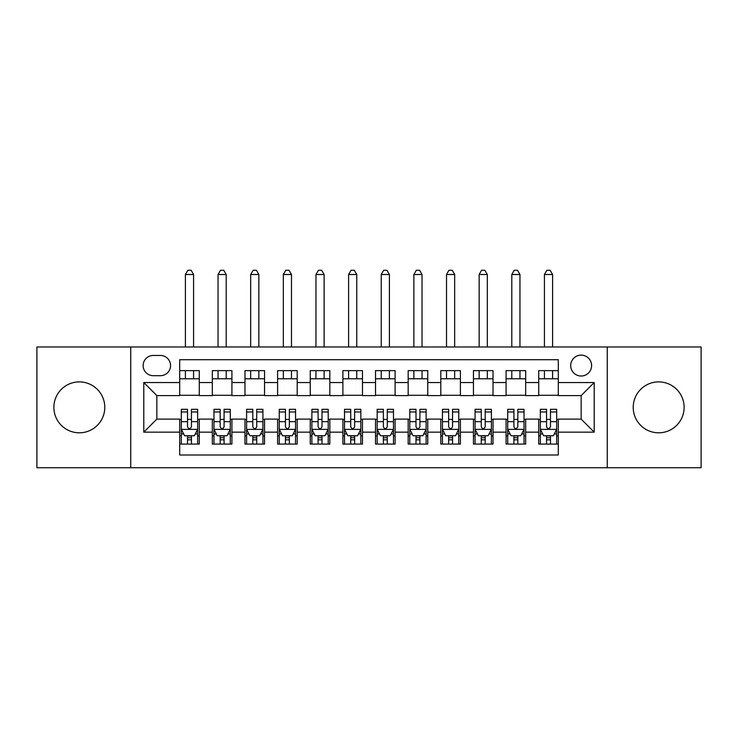<?xml version="1.0" encoding="UTF-8"?>
<svg xmlns="http://www.w3.org/2000/svg" width="738" height="738" viewBox="0 0 738 738"><rect width="100%" height="100%" fill="white"/><g stroke="black" fill="none" stroke-linecap="round" stroke-linejoin="round"><path stroke-width="1.11" d="M658.665 381.897A25.461 25.461 0 0 0 633.213 407.348A25.461 25.461 0 0 0 658.665 432.809A25.461 25.461 0 0 0 684.126 407.348A25.461 25.461 0 0 0 658.665 381.897M79.335 381.897A25.461 25.461 0 0 0 53.874 407.348A25.461 25.461 0 0 0 79.335 432.809A25.461 25.461 0 0 0 104.787 407.348A25.461 25.461 0 0 0 79.335 381.897M581.157 355.126A10.443 10.443 0 0 0 570.705 365.578A10.443 10.443 0 0 0 581.157 376.02A10.443 10.443 0 0 0 591.599 365.578A10.443 10.443 0 0 0 581.157 355.126M607.263 467.735L701.1 467.735L701.1 346.971L607.263 346.971L607.263 467.735L130.737 467.735L130.737 346.971L36.9 346.971L36.9 467.735L130.737 467.735M558.306 370.633L538.722 370.633L538.722 382.542L525.668 382.542L525.668 395.605L538.722 395.605L538.722 382.542M525.668 382.542L525.668 370.633L506.084 370.633L506.084 382.542L493.03 382.542L493.03 395.605L506.084 395.605L506.084 382.542M493.03 382.542L493.03 370.633L473.445 370.633L473.445 382.542L460.392 382.542L460.392 395.605L473.445 395.605L473.445 382.542M460.392 382.542L460.392 370.633L440.807 370.633L440.807 382.542L427.754 382.542L427.754 395.605L440.807 395.605L440.807 382.542M427.754 382.542L427.754 370.633L408.169 370.633L408.169 382.542L395.107 382.542L395.107 395.605L408.169 395.605L408.169 382.542M395.107 382.542L395.107 370.633L375.531 370.633L375.531 382.542L362.469 382.542L362.469 395.605L375.531 395.605L375.531 382.542M362.469 382.542L362.469 370.633L342.893 370.633L342.893 382.542L329.831 382.542L329.831 395.605L342.893 395.605L342.893 382.542M329.831 382.542L329.831 370.633L310.246 370.633L310.246 382.542L297.193 382.542L297.193 395.605L310.246 395.605L310.246 382.542M297.193 382.542L297.193 370.633L277.608 370.633L277.608 382.542L264.555 382.542L264.555 395.605L277.608 395.605L277.608 382.542M264.555 382.542L264.555 370.633L244.97 370.633L244.97 382.542L231.917 382.542L231.917 395.605L244.97 395.605L244.97 382.542M231.917 382.542L231.917 370.633L212.332 370.633L212.332 395.605L199.278 395.605L199.278 370.633L179.694 370.633M179.694 444.073L199.278 444.073L199.278 419.101L212.332 419.101L212.332 444.073L231.917 444.073L231.917 419.101L244.97 419.101L244.97 432.154L231.917 432.154M244.97 432.154L244.97 444.073L264.555 444.073L264.555 419.101L277.608 419.101L277.608 432.154L264.555 432.154M277.608 432.154L277.608 444.073L297.193 444.073L297.193 419.101L310.246 419.101L310.246 432.154L297.193 432.154M310.246 432.154L310.246 444.073L329.831 444.073L329.831 419.101L342.893 419.101L342.893 432.154L329.831 432.154M342.893 432.154L342.893 444.073L362.469 444.073L362.469 419.101L375.531 419.101L375.531 432.154L362.469 432.154M375.531 432.154L375.531 444.073L395.107 444.073L395.107 419.101L408.169 419.101L408.169 432.154L395.107 432.154M408.169 432.154L408.169 444.073L427.754 444.073L427.754 419.101L440.807 419.101L440.807 432.154L427.754 432.154M440.807 432.154L440.807 444.073L460.392 444.073L460.392 419.101L473.445 419.101L473.445 432.154L460.392 432.154M473.445 432.154L473.445 444.073L493.03 444.073L493.03 419.101L506.084 419.101L506.084 432.154L493.03 432.154M506.084 432.154L506.084 444.073L525.668 444.073L525.668 419.101L538.722 419.101L538.722 432.154L525.668 432.154M153.255 375.688L160.441 375.688A10.12 10.12 0 0 0 170.552 365.578A10.12 10.12 0 0 0 160.441 355.458L153.255 355.458A10.12 10.12 0 0 0 143.135 365.578A10.12 10.12 0 0 0 153.255 375.688M607.263 346.971L130.737 346.971M558.306 382.542L558.306 359.701L179.694 359.701L179.694 395.605L156.843 395.605L156.843 419.101L179.694 419.101L179.694 455.005L558.306 455.005L558.306 419.101L581.157 419.101L581.157 395.605L558.306 395.605L558.306 382.542L594.21 382.542L594.21 432.154L558.306 432.154M179.694 432.154L143.79 432.154L143.79 382.542L179.694 382.542M538.722 432.154L538.722 444.073L558.306 444.073M179.694 378.788L199.278 378.788M179.694 395.273L199.278 395.273M179.694 419.424L181.327 419.424M187.526 419.424L191.446 419.424M197.646 419.424L199.278 419.424M179.694 435.909L181.327 435.909M187.526 435.909L191.446 435.909M197.646 435.909L199.278 435.909M212.332 395.273L231.917 395.273M212.332 378.788L231.917 378.788M212.332 419.424L213.965 419.424M220.164 419.424L224.084 419.424M230.284 419.424L231.917 419.424M212.332 435.909L213.965 435.909M220.164 435.909L224.084 435.909M230.284 435.909L231.917 435.909M244.97 419.424L246.603 419.424M252.802 419.424L256.723 419.424M262.922 419.424L264.555 419.424M244.97 435.909L246.603 435.909M252.802 435.909L256.723 435.909M262.922 435.909L264.555 435.909M244.97 378.788L264.555 378.788M244.97 395.273L264.555 395.273M277.608 419.424L279.241 419.424M285.449 419.424L289.361 419.424M295.56 419.424L297.193 419.424M277.608 435.909L279.241 435.909M285.449 435.909L289.361 435.909M295.56 435.909L297.193 435.909M277.608 378.788L297.193 378.788M277.608 395.273L297.193 395.273M310.246 419.424L311.879 419.424M318.087 419.424L321.999 419.424M328.198 419.424L329.831 419.424M310.246 435.909L311.879 435.909M318.087 435.909L321.999 435.909M328.198 435.909L329.831 435.909M310.246 378.788L329.831 378.788M310.246 395.273L329.831 395.273M342.893 419.424L344.517 419.424M350.725 419.424L354.637 419.424M360.836 419.424L362.469 419.424M342.893 435.909L344.517 435.909M350.725 435.909L354.637 435.909M360.836 435.909L362.469 435.909M342.893 378.788L362.469 378.788M342.893 395.273L362.469 395.273M375.531 419.424L377.164 419.424M383.363 419.424L387.275 419.424M393.483 419.424L395.107 419.424M375.531 435.909L377.164 435.909M383.363 435.909L387.275 435.909M393.483 435.909L395.107 435.909M375.531 378.788L395.107 378.788M375.531 395.273L395.107 395.273M408.169 419.424L409.802 419.424M416.001 419.424L419.913 419.424M426.121 419.424L427.754 419.424M408.169 435.909L409.802 435.909M416.001 435.909L419.913 435.909M426.121 435.909L427.754 435.909M408.169 378.788L427.754 378.788M408.169 395.273L427.754 395.273M440.807 419.424L442.44 419.424M448.639 419.424L452.551 419.424M458.759 419.424L460.392 419.424M440.807 435.909L442.44 435.909M448.639 435.909L452.551 435.909M458.759 435.909L460.392 435.909M440.807 378.788L460.392 378.788M440.807 395.273L460.392 395.273M473.445 419.424L475.078 419.424M481.277 419.424L485.198 419.424M491.397 419.424L493.03 419.424M473.445 435.909L475.078 435.909M481.277 435.909L485.198 435.909M491.397 435.909L493.03 435.909M473.445 378.788L493.03 378.788M473.445 395.273L493.03 395.273M506.084 419.424L507.716 419.424M513.916 419.424L517.836 419.424M524.035 419.424L525.668 419.424M506.084 435.909L507.716 435.909M513.916 435.909L517.836 435.909M524.035 435.909L525.668 435.909M506.084 378.788L525.668 378.788M506.084 395.273L525.668 395.273M538.722 419.424L540.354 419.424M546.554 419.424L550.474 419.424M556.673 419.424L558.306 419.424M538.722 435.909L540.354 435.909M546.554 435.909L550.474 435.909M556.673 435.909L558.306 435.909M538.722 378.788L558.306 378.788M538.722 395.273L558.306 395.273M156.843 395.605L143.79 382.542M156.843 419.101L143.79 432.154M594.21 382.542L581.157 395.605M594.21 432.154L581.157 419.101M187.526 439.83L191.446 439.83M181.327 411.97L187.526 411.97L187.526 409.313L181.327 409.313L181.327 429.221L184.592 435.743L194.38 435.743L197.646 429.221L197.646 409.313L191.446 409.313L191.446 411.97L197.646 411.97M197.646 429.221L197.646 444.073M181.327 429.221L181.327 444.073M191.446 435.743L191.446 444.073M187.526 444.073L187.526 435.743M187.526 411.97L187.526 426.767C188.836 429.285 190.136 429.285 191.446 426.767L191.446 411.97M193.568 378.788L193.568 370.633M193.568 346.971L193.568 274.508L185.404 274.508L185.404 346.971M185.404 378.788L185.404 370.633M185.404 274.508L187.858 270.265L191.114 270.265L193.568 274.508M220.164 439.83L224.084 439.83M213.965 411.97L220.164 411.97L220.164 409.313L213.965 409.313L213.965 429.221L217.23 435.743L227.018 435.743L230.284 429.221L230.284 409.313L224.084 409.313L224.084 411.97L230.284 411.97M230.284 429.221L230.284 444.073M213.965 429.221L213.965 444.073M224.084 435.743L224.084 444.073M220.164 444.073L220.164 435.743M220.164 411.97L220.164 426.767C221.474 429.285 222.775 429.285 224.084 426.767L224.084 411.97M226.206 378.788L226.206 370.633M226.206 346.971L226.206 274.508L218.042 274.508L218.042 346.971M218.042 378.788L218.042 370.633M218.042 274.508L220.496 270.265L223.762 270.265L226.206 274.508M252.802 439.83L256.723 439.83M246.603 411.97L252.802 411.97L252.802 409.313L246.603 409.313L246.603 429.221L249.868 435.743L259.656 435.743L262.922 429.221L262.922 409.313L256.723 409.313L256.723 411.97L262.922 411.97M262.922 429.221L262.922 444.073M246.603 429.221L246.603 444.073M256.723 435.743L256.723 444.073M252.802 444.073L252.802 435.743M252.802 411.97L252.802 426.767C254.112 429.285 255.413 429.285 256.723 426.767L256.723 411.97M258.844 378.788L258.844 370.633M258.844 346.971L258.844 274.508L250.68 274.508L250.68 346.971M250.68 378.788L250.68 370.633M250.68 274.508L253.134 270.265L256.4 270.265L258.844 274.508M285.449 439.83L289.361 439.83M279.241 411.97L285.449 411.97L285.449 409.313L279.241 409.313L279.241 429.221L282.506 435.743L292.303 435.743L295.56 429.221L295.56 409.313L289.361 409.313L289.361 411.97L295.56 411.97M295.56 429.221L295.56 444.073M279.241 429.221L279.241 444.073M289.361 435.743L289.361 444.073M285.449 444.073L285.449 435.743M285.449 411.97L285.449 426.767C286.75 429.285 288.051 429.285 289.361 426.767L289.361 411.97M291.482 378.788L291.482 370.633M291.482 346.971L291.482 274.508L283.327 274.508L283.327 346.971M283.327 378.788L283.327 370.633M283.327 274.508L285.772 270.265L289.038 270.265L291.482 274.508M318.087 439.83L321.999 439.83M311.879 411.97L318.087 411.97L318.087 409.313L311.879 409.313L311.879 429.221L315.144 435.743L324.941 435.743L328.198 429.221L328.198 409.313L321.999 409.313L321.999 411.97L328.198 411.97M328.198 429.221L328.198 444.073M311.879 429.221L311.879 444.073M321.999 435.743L321.999 444.073M318.087 444.073L318.087 435.743M318.087 411.97L318.087 426.767C319.388 429.285 320.689 429.285 321.999 426.767L321.999 411.97M324.12 378.788L324.12 370.633M324.12 346.971L324.12 274.508L315.965 274.508L315.965 346.971M315.965 378.788L315.965 370.633M315.965 274.508L318.41 270.265L321.676 270.265L324.12 274.508M350.725 439.83L354.637 439.83M344.517 411.97L350.725 411.97L350.725 409.313L344.517 409.313L344.517 429.221L347.782 435.743L357.579 435.743L360.836 429.221L360.836 409.313L354.637 409.313L354.637 411.97L360.836 411.97M360.836 429.221L360.836 444.073M344.517 429.221L344.517 444.073M354.637 435.743L354.637 444.073M350.725 444.073L350.725 435.743M350.725 411.97L350.725 426.767C352.026 429.285 353.336 429.285 354.637 426.767L354.637 411.97M356.758 378.788L356.758 370.633M356.758 346.971L356.758 274.508L348.604 274.508L348.604 346.971M348.604 378.788L348.604 370.633M348.604 274.508L351.048 270.265L354.314 270.265L356.758 274.508M383.363 439.83L387.275 439.83M377.164 411.97L383.363 411.97L383.363 409.313L377.164 409.313L377.164 429.221L380.421 435.743L390.217 435.743L393.483 429.221L393.483 409.313L387.275 409.313L387.275 411.97L393.483 411.97M393.483 429.221L393.483 444.073M377.164 429.221L377.164 444.073M387.275 435.743L387.275 444.073M383.363 444.073L383.363 435.743M383.363 411.97L383.363 426.767C384.664 429.285 385.974 429.285 387.275 426.767L387.275 411.97M389.396 378.788L389.396 370.633M389.396 346.971L389.396 274.508L381.242 274.508L381.242 346.971M381.242 378.788L381.242 370.633M381.242 274.508L383.686 270.265L386.952 270.265L389.396 274.508M416.001 439.83L419.913 439.83M409.802 411.97L416.001 411.97L416.001 409.313L409.802 409.313L409.802 429.221L413.059 435.743L422.856 435.743L426.121 429.221L426.121 409.313L419.913 409.313L419.913 411.97L426.121 411.97M426.121 429.221L426.121 444.073M409.802 429.221L409.802 444.073M419.913 435.743L419.913 444.073M416.001 444.073L416.001 435.743M416.001 411.97L416.001 426.767C417.302 429.285 418.612 429.285 419.913 426.767L419.913 411.97M422.035 378.788L422.035 370.633M422.035 346.971L422.035 274.508L413.88 274.508L413.88 346.971M413.88 378.788L413.88 370.633M413.88 274.508L416.324 270.265L419.59 270.265L422.035 274.508M448.639 439.83L452.551 439.83M442.44 411.97L448.639 411.97L448.639 409.313L442.44 409.313L442.44 429.221L445.697 435.743L455.494 435.743L458.759 429.221L458.759 409.313L452.551 409.313L452.551 411.97L458.759 411.97M458.759 429.221L458.759 444.073M442.44 429.221L442.44 444.073M452.551 435.743L452.551 444.073M448.639 444.073L448.639 435.743M448.639 411.97L448.639 426.767C449.94 429.285 451.25 429.285 452.551 426.767L452.551 411.97M454.673 378.788L454.673 370.633M454.673 346.971L454.673 274.508L446.518 274.508L446.518 346.971M446.518 378.788L446.518 370.633M446.518 274.508L448.962 270.265L452.228 270.265L454.673 274.508M481.277 439.83L485.198 439.83M475.078 411.97L481.277 411.97L481.277 409.313L475.078 409.313L475.078 429.221L478.344 435.743L488.132 435.743L491.397 429.221L491.397 409.313L485.198 409.313L485.198 411.97L491.397 411.97M491.397 429.221L491.397 444.073M475.078 429.221L475.078 444.073M485.198 435.743L485.198 444.073M481.277 444.073L481.277 435.743M481.277 411.97L481.277 426.767C482.578 429.285 483.888 429.285 485.198 426.767L485.198 411.97M487.32 378.788L487.32 370.633M487.32 346.971L487.32 274.508L479.156 274.508L479.156 346.971M479.156 378.788L479.156 370.633M479.156 274.508L481.6 270.265L484.866 270.265L487.32 274.508M513.916 439.83L517.836 439.83M507.716 411.97L513.916 411.97L513.916 409.313L507.716 409.313L507.716 429.221L510.982 435.743L520.77 435.743L524.035 429.221L524.035 409.313L517.836 409.313L517.836 411.97L524.035 411.97M524.035 429.221L524.035 444.073M507.716 429.221L507.716 444.073M517.836 435.743L517.836 444.073M513.916 444.073L513.916 435.743M513.916 411.97L513.916 426.767C515.216 429.285 516.526 429.285 517.836 426.767L517.836 411.97M519.958 378.788L519.958 370.633M519.958 346.971L519.958 274.508L511.794 274.508L511.794 346.971M511.794 378.788L511.794 370.633M511.794 274.508L514.238 270.265L517.504 270.265L519.958 274.508M546.554 439.83L550.474 439.83M540.354 411.97L546.554 411.97L546.554 409.313L540.354 409.313L540.354 429.221L543.62 435.743L553.408 435.743L556.673 429.221L556.673 409.313L550.474 409.313L550.474 411.97L556.673 411.97M556.673 429.221L556.673 444.073M540.354 429.221L540.354 444.073M550.474 435.743L550.474 444.073M546.554 444.073L546.554 435.743M546.554 411.97L546.554 426.767C547.864 429.285 549.164 429.285 550.474 426.767L550.474 411.97M552.596 378.788L552.596 370.633M552.596 346.971L552.596 274.508L544.432 274.508L544.432 346.971M544.432 378.788L544.432 370.633M544.432 274.508L546.886 270.265L550.142 270.265L552.596 274.508M212.332 432.154L199.278 432.154M212.332 382.542L199.278 382.542M181.41 429.378L197.563 429.378M197.646 433.953L195.284 433.953M183.688 433.953L181.327 433.953M191.446 421.656L197.646 421.656M181.327 421.656L187.526 421.656M187.526 437.745L191.446 437.745M214.048 429.378L230.201 429.378M230.284 433.953L227.922 433.953M216.335 433.953L213.965 433.953M224.084 421.656L230.284 421.656M213.965 421.656L220.164 421.656M220.164 437.745L224.084 437.745M246.686 429.378L262.839 429.378M262.922 433.953L260.56 433.953M248.974 433.953L246.603 433.953M256.723 421.656L262.922 421.656M246.603 421.656L252.802 421.656M252.802 437.745L256.723 437.745M279.324 429.378L295.477 429.378M295.56 433.953L293.198 433.953M281.612 433.953L279.241 433.953M289.361 421.656L295.56 421.656M279.241 421.656L285.449 421.656M285.449 437.745L289.361 437.745M311.962 429.378L328.124 429.378M328.198 433.953L325.836 433.953M314.25 433.953L311.879 433.953M321.999 421.656L328.198 421.656M311.879 421.656L318.087 421.656M318.087 437.745L321.999 437.745M344.6 429.378L360.762 429.378M360.836 433.953L358.474 433.953M346.888 433.953L344.517 433.953M354.637 421.656L360.836 421.656M344.517 421.656L350.725 421.656M350.725 437.745L354.637 437.745M377.238 429.378L393.4 429.378M393.483 433.953L391.112 433.953M379.526 433.953L377.164 433.953M387.275 421.656L393.483 421.656M377.164 421.656L383.363 421.656M383.363 437.745L387.275 437.745M409.876 429.378L426.038 429.378M426.121 433.953L423.75 433.953M412.164 433.953L409.802 433.953M419.913 421.656L426.121 421.656M409.802 421.656L416.001 421.656M416.001 437.745L419.913 437.745M442.523 429.378L458.676 429.378M458.759 433.953L456.388 433.953M444.802 433.953L442.44 433.953M452.551 421.656L458.759 421.656M442.44 421.656L448.639 421.656M448.639 437.745L452.551 437.745M475.161 429.378L491.314 429.378M491.397 433.953L489.026 433.953M477.44 433.953L475.078 433.953M485.198 421.656L491.397 421.656M475.078 421.656L481.277 421.656M481.277 437.745L485.198 437.745M507.799 429.378L523.952 429.378M524.035 433.953L521.665 433.953M510.078 433.953L507.716 433.953M517.836 421.656L524.035 421.656M507.716 421.656L513.916 421.656M513.916 437.745L517.836 437.745M540.437 429.378L556.59 429.378M556.673 433.953L554.312 433.953M542.716 433.953L540.354 433.953M550.474 421.656L556.673 421.656M540.354 421.656L546.554 421.656M546.554 437.745L550.474 437.745"/></g></svg>
